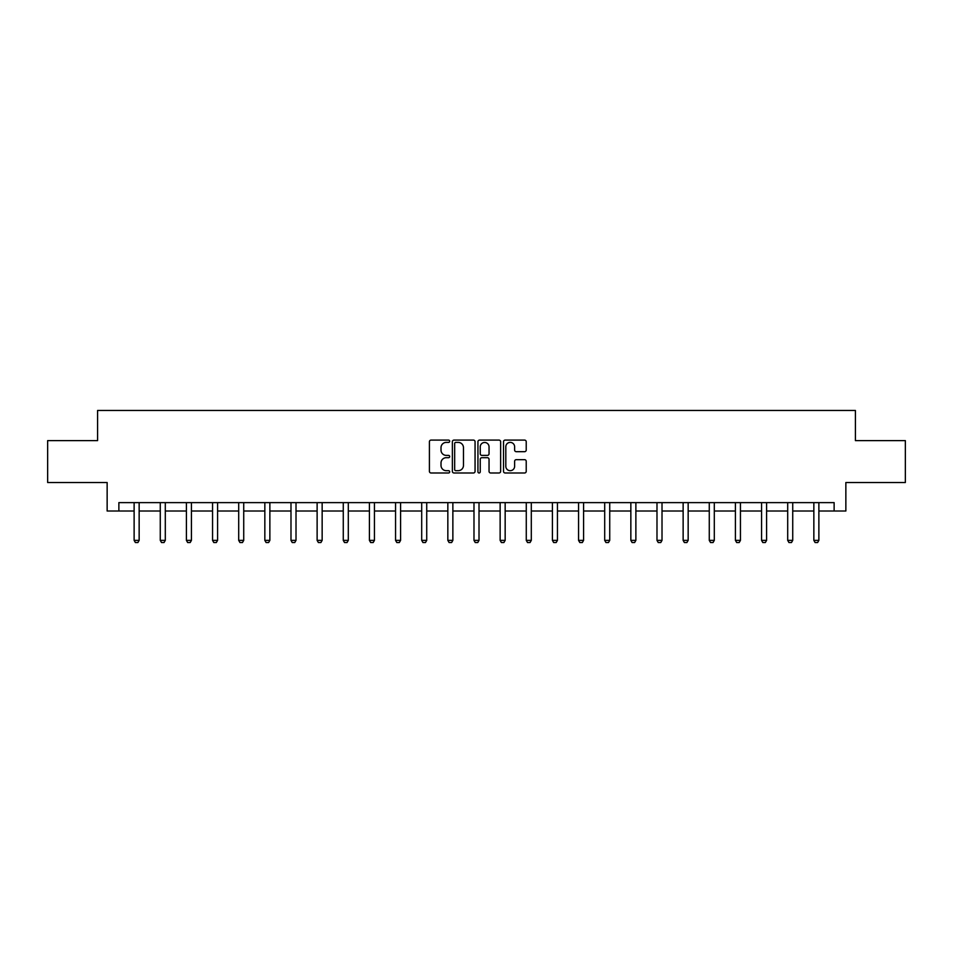 <?xml version="1.0" encoding="UTF-8"?>
<svg xmlns="http://www.w3.org/2000/svg" width="953" height="953" viewBox="0 0 953 953"><rect width="100%" height="100%" fill="white"/><g stroke="black" fill="none" stroke-linecap="round" stroke-linejoin="round"><path stroke-width="1.43" d="M449.685 441.239A1.156 1.156 0 0 0 448.541 440.095L431.054 440.095A1.644 1.644 0 0 0 429.41 441.739L429.41 471.342A1.644 1.644 0 0 0 431.054 472.986L448.541 472.986A1.156 1.156 0 0 0 449.685 471.842A1.156 1.156 0 0 0 448.541 470.687L446.278 470.687A5.265 5.265 0 0 1 441.013 465.421L441.013 462.955A5.265 5.265 0 0 1 446.278 457.69L448.541 457.69A1.156 1.156 0 0 0 449.685 456.547A1.156 1.156 0 0 0 448.541 455.391L446.278 455.391A5.265 5.265 0 0 1 441.013 450.126L441.013 447.66A5.265 5.265 0 0 1 446.278 442.395L448.541 442.395A1.156 1.156 0 0 0 449.685 441.239M524.579 451.686A1.644 1.644 0 0 0 526.223 450.042L526.223 441.739A1.644 1.644 0 0 0 524.579 440.095L505.161 440.095A1.644 1.644 0 0 0 503.518 441.739L503.518 471.342A1.644 1.644 0 0 0 505.161 472.986L524.579 472.986A1.644 1.644 0 0 0 526.223 471.342L526.223 461.312A1.644 1.644 0 0 0 524.579 459.668L516.264 459.668A1.644 1.644 0 0 0 514.62 461.312L514.62 466.291A4.396 4.396 0 0 1 510.224 470.687A4.396 4.396 0 0 1 505.817 466.291L505.817 446.79A4.396 4.396 0 0 1 510.224 442.395A4.396 4.396 0 0 1 514.62 446.79L514.62 450.042A1.644 1.644 0 0 0 516.264 451.686L524.579 451.686M118.875 511.011L118.875 502.624L834.125 502.624L834.125 511.011L845.859 511.011L845.859 482.516L905.35 482.516L905.35 440.62L855.413 440.62L855.413 410.457L97.587 410.457L97.587 440.62L47.65 440.62L47.65 482.516L107.141 482.516L107.141 511.011L134.123 511.011M475.059 441.739A1.644 1.644 0 0 0 473.415 440.095L454.009 440.095A1.644 1.644 0 0 0 452.365 441.739L452.365 471.342A1.644 1.644 0 0 0 454.009 472.986L473.415 472.986A1.644 1.644 0 0 0 475.059 471.342L475.059 441.739M479.585 440.095L498.991 440.095A1.644 1.644 0 0 1 500.635 441.739L500.635 471.342A1.644 1.644 0 0 1 498.991 472.986L490.688 472.986A1.644 1.644 0 0 1 489.044 471.342L489.044 459.334A1.644 1.644 0 0 0 487.4 457.69L481.884 457.69A1.644 1.644 0 0 0 480.241 459.334L480.241 471.842A1.156 1.156 0 0 1 479.085 472.986A1.156 1.156 0 0 1 477.941 471.842L477.941 441.739A1.644 1.644 0 0 1 479.585 440.095M139.15 511.011L160.271 511.011M165.298 511.011L186.407 511.011M191.434 511.011L212.555 511.011M217.582 511.011L238.703 511.011M243.73 511.011L264.839 511.011M269.866 511.011L290.987 511.011M296.014 511.011L317.123 511.011M322.15 511.011L343.271 511.011M348.298 511.011L369.419 511.011M374.446 511.011L395.555 511.011M400.582 511.011L421.702 511.011M426.73 511.011L447.839 511.011M452.866 511.011L473.986 511.011M479.014 511.011L500.134 511.011M505.161 511.011L526.27 511.011M531.298 511.011L552.418 511.011M557.445 511.011L578.554 511.011M583.581 511.011L604.702 511.011M609.729 511.011L630.85 511.011M635.877 511.011L656.986 511.011M662.013 511.011L683.134 511.011M688.161 511.011L709.27 511.011M714.297 511.011L735.418 511.011M740.445 511.011L761.566 511.011M766.593 511.011L787.702 511.011M792.729 511.011L813.85 511.011M818.877 511.011L834.125 511.011M455.82 442.395A1.156 1.156 0 0 0 454.664 443.55L454.664 469.531A1.156 1.156 0 0 0 455.82 470.687L458.202 470.687A5.265 5.265 0 0 0 463.468 465.421L463.468 447.66A5.265 5.265 0 0 0 458.202 442.395L455.82 442.395M489.044 446.874A4.396 4.396 0 0 0 484.648 442.478A4.396 4.396 0 0 0 480.241 446.874L480.241 453.747A1.644 1.644 0 0 0 481.884 455.391L487.4 455.391A1.644 1.644 0 0 0 489.044 453.747L489.044 446.874M139.341 502.624L139.233 502.993A1.68 1.68 0 0 0 139.15 503.494L139.15 540.363L137.899 542.543L135.386 542.543L134.123 540.363L134.123 503.494A1.68 1.68 0 0 0 134.039 502.993L133.932 502.624M134.123 540.363L139.15 540.363M165.488 502.624L165.369 502.993A1.68 1.68 0 0 0 165.298 503.494L165.298 540.363L164.035 542.543L161.522 542.543L160.271 540.363L160.271 503.494A1.68 1.68 0 0 0 160.187 502.993L160.068 502.624M160.271 540.363L165.298 540.363M191.636 502.624L191.517 502.993A1.68 1.68 0 0 0 191.434 503.494L191.434 540.363L190.183 542.543L187.67 542.543L186.407 540.363L186.407 503.494A1.68 1.68 0 0 0 186.335 502.993L186.216 502.624M186.407 540.363L191.434 540.363M217.772 502.624L217.665 502.993A1.68 1.68 0 0 0 217.582 503.494L217.582 540.363L216.319 542.543L213.806 542.543L212.555 540.363L212.555 503.494A1.68 1.68 0 0 0 212.471 502.993L212.364 502.624M212.555 540.363L217.582 540.363M243.92 502.624L243.801 502.993A1.68 1.68 0 0 0 243.73 503.494L243.73 540.363L242.467 542.543L239.953 542.543L238.703 540.363L238.703 503.494A1.68 1.68 0 0 0 238.619 502.993L238.5 502.624M238.703 540.363L243.73 540.363M270.056 502.624L269.949 502.993A1.68 1.68 0 0 0 269.866 503.494L269.866 540.363L268.615 542.543L266.101 542.543L264.839 540.363L264.839 503.494A1.68 1.68 0 0 0 264.767 502.993L264.648 502.624M264.839 540.363L269.866 540.363M296.204 502.624L296.085 502.993A1.68 1.68 0 0 0 296.014 503.494L296.014 540.363L294.751 542.543L292.237 542.543L290.987 540.363L290.987 503.494A1.68 1.68 0 0 0 290.903 502.993L290.784 502.624M290.987 540.363L296.014 540.363M322.352 502.624L322.233 502.993A1.68 1.68 0 0 0 322.15 503.494L322.15 540.363L320.899 542.543L318.385 542.543L317.123 540.363L317.123 503.494A1.68 1.68 0 0 0 317.051 502.993L316.932 502.624M317.123 540.363L322.15 540.363M348.488 502.624L348.381 502.993A1.68 1.68 0 0 0 348.298 503.494L348.298 540.363L347.035 542.543L344.521 542.543L343.271 540.363L343.271 503.494A1.68 1.68 0 0 0 343.187 502.993L343.08 502.624M343.271 540.363L348.298 540.363M374.636 502.624L374.517 502.993A1.68 1.68 0 0 0 374.446 503.494L374.446 540.363L373.183 542.543L370.669 542.543L369.419 540.363L369.419 503.494A1.68 1.68 0 0 0 369.335 502.993L369.216 502.624M369.419 540.363L374.446 540.363M400.784 502.624L400.665 502.993A1.68 1.68 0 0 0 400.582 503.494L400.582 540.363L399.331 542.543L396.817 542.543L395.555 540.363L395.555 503.494A1.68 1.68 0 0 0 395.483 502.993L395.364 502.624M395.555 540.363L400.582 540.363M426.92 502.624L426.801 502.993A1.68 1.68 0 0 0 426.73 503.494L426.73 540.363L425.467 542.543L422.953 542.543L421.702 540.363L421.702 503.494A1.68 1.68 0 0 0 421.619 502.993L421.5 502.624M421.702 540.363L426.73 540.363M453.068 502.624L452.949 502.993A1.68 1.68 0 0 0 452.866 503.494L452.866 540.363L451.615 542.543L449.101 542.543L447.839 540.363L447.839 503.494A1.68 1.68 0 0 0 447.767 502.993L447.648 502.624M447.839 540.363L452.866 540.363M479.204 502.624L479.097 502.993A1.68 1.68 0 0 0 479.014 503.494L479.014 540.363L477.763 542.543L475.237 542.543L473.986 540.363L473.986 503.494A1.68 1.68 0 0 0 473.903 502.993L473.796 502.624M473.986 540.363L479.014 540.363M505.352 502.624L505.233 502.993A1.68 1.68 0 0 0 505.161 503.494L505.161 540.363L503.899 542.543L501.385 542.543L500.134 540.363L500.134 503.494A1.68 1.68 0 0 0 500.051 502.993L499.932 502.624M500.134 540.363L505.161 540.363M531.5 502.624L531.381 502.993A1.68 1.68 0 0 0 531.298 503.494L531.298 540.363L530.047 542.543L527.533 542.543L526.27 540.363L526.27 503.494A1.68 1.68 0 0 0 526.199 502.993L526.08 502.624M526.27 540.363L531.298 540.363M557.636 502.624L557.517 502.993A1.68 1.68 0 0 0 557.445 503.494L557.445 540.363L556.183 542.543L553.669 542.543L552.418 540.363L552.418 503.494A1.68 1.68 0 0 0 552.335 502.993L552.216 502.624M552.418 540.363L557.445 540.363M583.784 502.624L583.665 502.993A1.68 1.68 0 0 0 583.581 503.494L583.581 540.363L582.331 542.543L579.817 542.543L578.554 540.363L578.554 503.494A1.68 1.68 0 0 0 578.483 502.993L578.364 502.624M578.554 540.363L583.581 540.363M609.92 502.624L609.813 502.993A1.68 1.68 0 0 0 609.729 503.494L609.729 540.363L608.479 542.543L605.965 542.543L604.702 540.363L604.702 503.494A1.68 1.68 0 0 0 604.619 502.993L604.512 502.624M604.702 540.363L609.729 540.363M636.068 502.624L635.949 502.993A1.68 1.68 0 0 0 635.877 503.494L635.877 540.363L634.615 542.543L632.101 542.543L630.85 540.363L630.85 503.494A1.68 1.68 0 0 0 630.767 502.993L630.648 502.624M630.85 540.363L635.877 540.363M662.216 502.624L662.097 502.993A1.68 1.68 0 0 0 662.013 503.494L662.013 540.363L660.763 542.543L658.249 542.543L656.986 540.363L656.986 503.494A1.68 1.68 0 0 0 656.915 502.993L656.796 502.624M656.986 540.363L662.013 540.363M688.352 502.624L688.233 502.993A1.68 1.68 0 0 0 688.161 503.494L688.161 540.363L686.899 542.543L684.385 542.543L683.134 540.363L683.134 503.494A1.68 1.68 0 0 0 683.051 502.993L682.944 502.624M683.134 540.363L688.161 540.363M714.5 502.624L714.381 502.993A1.68 1.68 0 0 0 714.297 503.494L714.297 540.363L713.047 542.543L710.533 542.543L709.27 540.363L709.27 503.494A1.68 1.68 0 0 0 709.199 502.993L709.08 502.624M709.27 540.363L714.297 540.363M740.636 502.624L740.529 502.993A1.68 1.68 0 0 0 740.445 503.494L740.445 540.363L739.194 542.543L736.681 542.543L735.418 540.363L735.418 503.494A1.68 1.68 0 0 0 735.335 502.993L735.228 502.624M735.418 540.363L740.445 540.363M766.784 502.624L766.665 502.993A1.68 1.68 0 0 0 766.593 503.494L766.593 540.363L765.33 542.543L762.817 542.543L761.566 540.363L761.566 503.494A1.68 1.68 0 0 0 761.483 502.993L761.364 502.624M761.566 540.363L766.593 540.363M792.932 502.624L792.813 502.993A1.68 1.68 0 0 0 792.729 503.494L792.729 540.363L791.478 542.543L788.965 542.543L787.702 540.363L787.702 503.494A1.68 1.68 0 0 0 787.631 502.993L787.512 502.624M787.702 540.363L792.729 540.363M819.068 502.624L818.961 502.993A1.68 1.68 0 0 0 818.877 503.494L818.877 540.363L817.614 542.543L815.101 542.543L813.85 540.363L813.85 503.494A1.68 1.68 0 0 0 813.767 502.993L813.659 502.624M813.85 540.363L818.877 540.363"/></g></svg>
